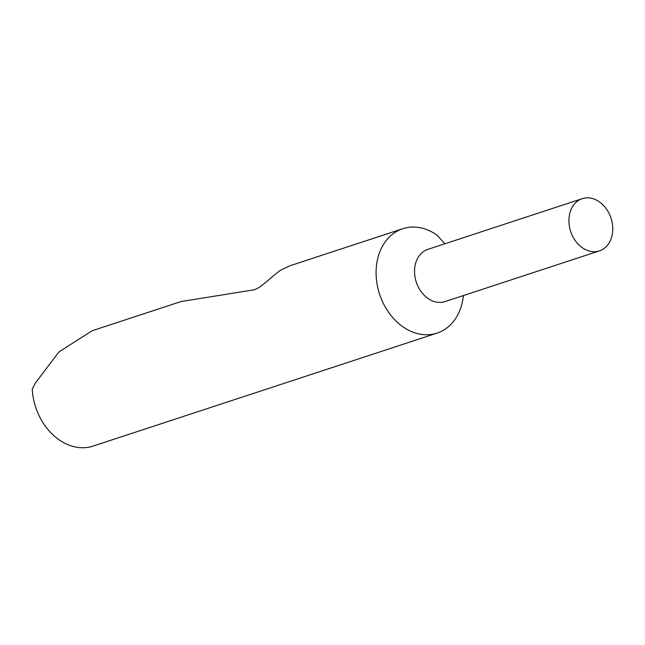<?xml version="1.0" encoding="UTF-8"?>
<svg xmlns="http://www.w3.org/2000/svg" width="645" height="645" viewBox="0 0 645 645"><rect width="100%" height="100%" fill="white"/><g stroke="black" fill="none" stroke-linecap="round" stroke-linejoin="round"><path stroke-width="0.97" d="M612.75 229.62A27.485 21.237 71.8 0 0 582.258 198.66A27.485 21.237 71.8 0 0 568.914 219.929A27.485 21.237 71.8 0 0 599.407 250.889A27.485 21.237 71.8 0 0 612.75 229.62M582.258 198.66L427.877 249.365A27.485 21.237 71.8 0 0 414.541 270.634A27.485 21.237 71.8 0 0 445.034 301.594L599.407 250.889M402.754 228.717A54.946 42.457 71.8 0 0 376.091 271.239A54.946 42.457 71.8 0 0 437.044 333.118L93.13 446.082A54.946 42.457 71.8 0 1 32.25 389.185L35.265 383.178L58.937 351.936L92.058 330.772L181.019 301.554L252.558 290.057C260.241 289.516 272.577 274.947 281.946 269.473L289.879 265.796L402.754 228.717A54.946 42.457 71.8 0 1 436.883 235.038L444.921 243.77M437.044 333.118A54.946 42.457 71.8 0 0 463.4 295.563"/></g></svg>

